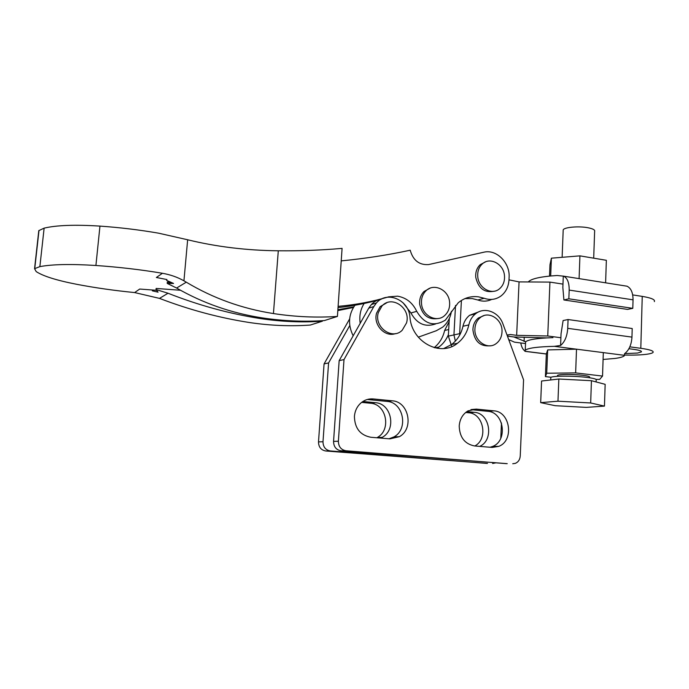 <?xml version="1.0" encoding="UTF-8"?>
<svg xmlns="http://www.w3.org/2000/svg" width="689" height="689" viewBox="0 0 689 689"><rect width="100%" height="100%" fill="white"/><g stroke="black" fill="none" stroke-linecap="round" stroke-linejoin="round"><path stroke-width="1.03" d="M466.849 411.6L474.342 412.332C490.008 413.012 494.297 440.245 479.665 446.377M362.905 401.48L375.419 402.695C391.559 403.435 396.752 429.781 382.223 437.351L380.784 438.092M487.493 463.413L325.776 450.994C321.04 450.115 318.611 447.083 318.499 441.899L322.995 441.752L328.584 362.931L349.771 325.544M322.995 441.752C323.115 446.989 325.561 450.055 330.35 450.942L325.776 450.994M486.71 463.404L330.35 450.942M492.609 463.482L495.847 462.836M501.48 423.046L500.774 438.299M437.11 348.281L438.919 347.049C443.122 343.889 446.291 339.746 448.418 334.639M465.678 412.478L468.615 412.763C483.618 413.417 488.432 439.031 474.833 445.972M361.622 402.385L370.493 403.246C386.486 403.978 391.628 430.048 377.219 437.541L376.823 437.765M318.499 441.899L324.071 363.913L349.642 318.904M434.165 347.635C439.496 343.311 442.984 337.593 444.62 330.479L449.125 321.668M324.071 363.913L328.584 362.931M459.21 426.009C459.787 419.101 462.741 414.055 468.055 410.859L476.409 409.12L493.875 410.842C510.316 411.574 514.364 440.641 498.776 446.351L492.135 447.428L474.566 445.955C464.748 444 459.632 437.351 459.21 426.009M367.271 399.491L386.985 401.403C403.435 402.169 408.766 429.144 393.97 436.895L389.044 438.79M354.413 416.44C354.921 410.618 357.29 405.959 361.527 402.462C365.058 399.741 368.994 398.569 373.317 398.94L392.274 400.809C408.861 401.592 414.253 428.851 399.336 436.688L389.922 438.859L370.854 437.265C360.209 435.198 354.732 428.257 354.413 416.44M378.321 312.591L381.904 306.088C391.679 294.677 411.144 308.181 406.519 322.943L402.195 330.255C392.222 340.512 373.739 326.999 378.321 312.591M386.805 302.747L380.164 306.631L376.599 313.107C372.982 324.691 384.91 337.576 395.452 333.605M474.893 329.376C475.048 324.33 476.874 320.385 480.379 317.526C488.785 310.438 502.522 319.36 502.023 331.418C501.868 336.8 499.835 340.917 495.925 343.768C487.528 350.081 474.394 341.193 474.893 329.376M483.893 315.64L478.373 317.999C474.876 320.85 473.05 324.786 472.904 329.816C474.411 341.451 480.25 346.774 490.404 345.766M470.914 409.654L487.76 411.307C504.064 412.031 508.069 440.796 492.592 446.446L490.06 447.256M507.233 463.663L341.072 450.821C336.189 449.908 333.683 446.765 333.554 441.399L339.16 360.64L368.744 308.155L371.362 304.547C374.205 301.524 377.615 299.672 381.594 299M443.716 348.539L451.596 344.491C457.427 340.013 461.217 333.932 462.965 326.259C464.016 321.66 466.229 317.999 469.588 315.295L478.597 311.919M506.432 463.654L345.973 450.761L341.072 450.821M512.737 463.731L515.372 463.361C518.309 462.086 519.928 459.632 520.238 456.006L523.571 379.846L502.944 323.959C498.836 311.859 484.384 306.407 475.505 313.839C472.111 316.57 469.889 320.264 468.83 324.907C467.073 332.666 463.258 338.807 457.384 343.329C440.349 357.358 411.609 341.908 409.938 317.112C408.921 299.879 387.046 290.379 376.452 302.919L373.817 306.562L344 359.589L338.385 441.236C338.514 446.661 341.046 449.839 345.973 450.761M339.16 360.64L344 359.589M624.716 353.595L637.558 353.052L641.356 351.933C641.959 351.002 639.383 350.141 633.647 349.34L628.902 348.72M508.999 279.846L519.058 281.896L549.943 282.102L562.973 284.118M624.673 355.068C633.665 355.257 641.037 354.99 646.782 354.249C650.252 353.767 652.337 353.164 653.043 352.441C654.007 350.959 649.934 349.581 640.804 348.298L629.832 346.851M632.691 294.909L642.243 296.391C651.303 297.898 655.342 299.629 654.361 301.61M459.813 334.88L459.658 333.665L453.939 334.914L455.524 305.434L453.939 334.914L448.341 336.137L449.297 318.499M453.939 334.914L455.369 341.107L453.939 334.914M448.341 336.137L451.795 346.541M560.889 337.739L547.746 335.999L549.943 282.102M547.746 335.999L516.655 335.336L519.058 281.896M459.658 333.665L461.415 300.456M516.655 335.336L510.385 334.518L507.035 335.043M508.723 339.599L514.459 342.157L525.526 343.57M507.44 336.137L513.942 336.981L507.44 336.137M510.385 334.518L507.087 335.173M546.627 337.911L513.942 336.981L525.698 341.727M524.062 341.511L524.251 337.222M451.45 311.29C450.356 317.87 447.428 323.158 442.665 327.146L436.292 330.737L418.283 337.162M353.164 335.801C347.824 324.889 348.41 314.701 354.921 305.253M360.201 323.322C359.124 316.001 360.433 309.387 364.137 303.47M421.53 303.754C421.117 298.578 422.564 294.298 425.88 290.913C433.734 282.602 448.78 289.845 449.59 302.144C450.02 307.682 448.367 312.169 444.612 315.596C436.671 323.029 422.331 315.777 421.53 303.754M438.592 318.439C428.601 320.161 422.297 315.45 419.679 304.288C419.274 299.138 420.721 294.866 424.019 291.49L429.979 288.226M338.11 306.355C355.67 304.822 372.516 301.653 388.639 296.838L397.579 296.167C406.252 297.708 412.633 302.764 416.724 311.342C424.424 324.149 433.984 327.06 445.404 320.092L458.228 302.79C464.222 297.855 470.992 295.874 478.554 296.847L484.169 298.277C490.439 300.413 496.14 299.577 501.265 295.77C506.002 291.886 508.577 286.555 508.999 279.777L509.111 277.391C510.153 263.077 496.915 249.384 484.41 252.079L428.584 264.585C419.205 265.17 413.081 260.382 410.205 250.21C388.157 255.008 365.161 258.556 341.227 260.881M491.696 299.422C487.278 301.506 482.644 301.696 477.804 299.991L472.241 298.578L465.023 298.578M477.77 276.797C477.339 271.526 478.829 267.254 482.231 263.999C489.793 256.575 503.616 263.853 504.46 275.531C504.908 281.112 503.254 285.539 499.482 288.812C491.894 295.529 478.605 288.269 477.77 276.797M494.263 291.206C484.608 293.101 478.45 288.502 475.78 277.417C475.35 272.155 476.84 267.909 480.233 264.654L485.409 261.941M337.877 309.723L353.776 306.872M435.594 323.968C425.139 327.482 416.914 323.813 410.928 312.961L402.987 302.695M381.25 299.181C367.375 303.203 352.966 306.011 338.023 307.604M353.388 307.475L337.817 310.593M260.373 317.603L260.296 318.559C281.491 321.729 302.195 322.607 322.4 321.203L322.435 320.678L322.4 321.203L310.308 325.053C290.577 326.448 270.389 325.621 249.737 322.573C219.593 317.93 189.509 309.869 159.503 298.389L134.631 292.567C114.279 290.56 94.901 287.795 76.505 284.264C56.55 280.363 43.106 276.134 36.19 271.587L34.562 268.693L38.791 230.651L44.13 228.137C56.455 225.208 75.058 224.528 99.957 226.104L95.909 265.489C70.872 263.904 52.192 264.283 39.867 266.626L34.562 268.693M273.438 313.564C295.288 316.888 316.621 317.844 337.421 316.423L324.467 320.549C304.176 321.952 283.386 321.065 262.104 317.87C231.444 313.125 202.936 303.186 176.599 288.045L186.288 282.18L183.937 280.819L187.649 239.772C216.243 246.765 246.455 250.443 278.296 250.796L273.438 313.564C242.028 308.655 212.979 298.199 186.288 282.18M324.467 320.549L337.421 316.423L342.08 248.384C321.47 250.202 300.206 251.011 278.296 250.796M38.687 231.599L38.791 230.651M166.583 280.371L173.559 283.455L167.203 283.403L176.599 288.045M166.927 279.553L156.377 277.486L162.44 273.275C170.372 274.678 177.538 277.185 183.937 280.819M167.203 283.403L167.324 282.051L173.137 283.239M134.631 292.567L139.712 289.044L156.661 290.319M152.329 290.836L158.057 292.179L156.041 289.544L156.145 288.441L180.578 290.276M169.804 281.68L167.324 282.051M162.44 273.275C141.228 269.7 119.042 267.108 95.909 265.489M156.041 289.544L168.021 293.238L159.503 298.389M260.296 318.559C229.334 313.719 198.578 305.279 168.021 293.238M187.649 239.772L158.53 233.166C139.548 229.876 120.024 227.516 99.957 226.104M337.421 316.423L342.08 248.384M310.308 325.053L322.4 321.203M563.163 230.755L563.197 229.868C564.17 227.232 578.639 225.932 587.846 227.714C592.919 228.705 595.184 229.937 594.624 231.401L593.694 258.168M528.265 281.956C531.081 278.718 540.71 276.565 557.134 275.497L563.697 276.186C567.409 278.098 569.235 282.723 569.183 290.086L633.045 299.836C633.01 292.661 630.995 288.114 627.007 286.202L626.74 286.107M603.09 359.46L615.062 358.435C620.117 357.746 623.201 356.859 624.32 355.782L624.544 353.715C628.988 350.331 631.46 344.801 631.959 337.11L632.209 328.532L568.063 319.532L567.727 328.343C567.168 336.232 564.791 341.942 560.588 345.465L554.318 346.334C537.644 346.739 527.955 348.04 525.242 350.227L524.872 351.261L525.406 351.399L546.334 354.008M550.778 378.037L550.804 377.46C552.087 375.806 572.972 375.694 586.339 377.331C593.668 378.244 596.941 379.157 596.174 380.07L596.114 381.939M557.487 375.815L557.504 375.402C558.434 374.205 573.162 374.11 582.584 375.272C587.777 375.918 590.103 376.573 589.56 377.245L589.543 377.753M540.676 402.643L541.571 381.026L558.839 379.019L591.438 380.698L605.157 384.333L604.451 406.105L586.287 407.388L555.17 405.692L540.676 402.643L557.969 401.205L590.671 402.97L604.451 406.105M591.438 380.698L590.671 402.97M558.839 379.019L557.969 401.205M551.131 377.271L545.412 376.607L546.721 373.223L575.642 372.895L602.539 376.073L599.663 379.398L596.097 379.424M524.872 351.261L546.343 353.939L545.412 376.607M546.343 353.939L547.669 349.917L546.721 373.223M547.669 349.917L576.512 349.185L575.642 372.895M554.318 346.334L603.314 352.622L602.539 376.073M525.569 342.717L525.604 341.822C528.17 339.591 537.282 338.196 552.94 337.644M524.846 350.925C522.813 349.478 521.461 346.825 520.772 342.967M568.063 319.532L563.111 320.549L561.044 333.803L560.588 345.465M633.045 299.836L632.795 308.345L627.524 309.404L563.903 299.973L562.844 287.52L563.292 276.048M569.183 290.086L568.847 298.811L632.795 308.345M563.903 299.973L568.847 298.811M549.512 276.082L549.986 264.662L551.398 258.177L579.931 255.86L606.354 260.296L605.614 282.817M551.398 258.177L550.675 275.97M579.931 255.86L579.096 278.623M444.62 330.479L448.703 329.54M375.419 402.695L370.493 403.246M474.342 412.332L468.615 412.763M476.409 409.12L471.354 409.533M373.317 398.94L368.202 399.551M333.554 441.399L338.385 441.236M368.744 308.155L373.817 306.562M462.965 326.259L468.83 324.907M392.274 400.809L386.985 401.403M493.875 410.842L487.76 411.307M640.804 348.298L642.243 296.391M387.451 297.226L388.639 296.838M410.928 312.961L416.724 311.342M477.804 299.991L484.169 298.277M39.867 266.626L44.13 228.137M157.471 291.378L157.411 292.007M624.613 355.352L603.314 352.622M631.959 337.11L567.727 328.343M434.974 347.85L438.919 347.049M382.223 437.351L377.219 437.541M381.904 306.088L380.164 306.631M480.379 317.526L478.373 317.999M371.362 304.547L376.452 302.919M451.596 344.491L457.384 343.329M469.588 315.295L475.505 313.839M399.336 436.688L393.97 436.895M498.776 446.351L492.592 446.446M641.356 351.933L641.364 351.373M425.88 290.913L424.019 291.49M482.231 263.999L480.233 264.654M34.76 268.512L38.997 230.445M563.197 229.868L562.129 257.307M550.804 377.46L550.7 379.966M557.504 375.402L557.47 376.323M525.604 341.822L525.242 350.227M627.007 286.202L563.697 276.186"/></g></svg>
